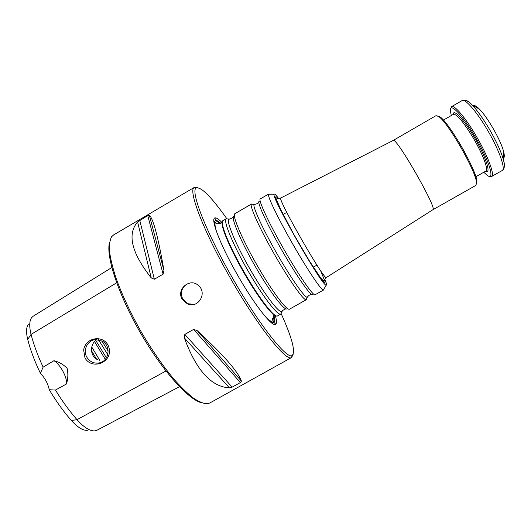 <?xml version="1.0" encoding="UTF-8"?>
<svg xmlns="http://www.w3.org/2000/svg" width="531" height="531" viewBox="0 0 531 531"><rect width="100%" height="100%" fill="white"/><g stroke="black" fill="none" stroke-linecap="round" stroke-linejoin="round"><path stroke-width="0.8" d="M226.246 218.712L223.007 220.597C219.582 221.732 227.978 243.444 242.136 268.567C257.502 296.179 274.7 318.713 277.56 315.912L280.726 314.12C277.647 315.885 262.321 295.88 247.459 269.874C232.558 243.882 223.073 220.544 226.153 218.779L227.938 218.931M221.951 222.476C218.699 219.111 216.376 217.591 214.982 217.896C210.322 218.248 219.389 242.813 235.664 271.726C253.3 303.48 273.053 328.636 275.835 324.195C276.804 323.153 276.664 320.379 275.41 315.865M281.496 312.5L280.833 314.073M306.666 298.595L306.307 299.723L289.548 309.155C286.952 311.193 271.759 290.935 256.699 264.584C241.605 238.253 231.835 214.889 234.901 213.681L251.521 204.017L252.676 204.276M306.307 299.723L306.102 299.783C303.526 300.446 289.116 280.056 274.454 254.415C259.772 228.795 249.49 206.041 251.362 204.163L251.521 204.017M323.724 289.388L323.518 290.026L315.089 294.771C313.336 296.338 298.893 275.543 283.766 249.085C268.62 222.648 258 199.669 260.236 198.946L268.6 194.08L269.25 194.227M323.518 290.026L323.326 290.059C321.222 290.251 307.336 269.556 292.707 243.975C278.058 218.4 267.246 195.946 268.474 194.227L268.6 194.08M324.766 279.1C326.479 283.169 326.963 285.187 326.226 285.154C323.047 287.822 270.259 195.6 274.169 194.22C274.514 193.556 276.007 195.003 278.649 198.541M476.553 183.786L476.904 181.575L475.902 185.385L432.878 209.732C437.849 209.38 396.033 136.334 393.219 140.443L393.166 140.469M503.441 158.192C504.576 157.581 504.603 155.264 503.521 151.235C500.706 140.164 487.551 117.185 479.433 109.154C476.506 106.18 474.495 105.032 473.393 105.702M450.753 108.463L451.576 106.658C454.217 104.541 465.501 117.716 476.095 135.863C487.816 155.636 495.104 175.323 491.567 176.524L489.589 176.312M451.284 115.552L450.368 110.76C449.465 101.726 462.216 114.523 475.033 136.553C489.111 160.243 495.443 181.449 487.418 175.482L483.748 172.27M476.904 181.575C477.084 171.281 448.761 121.798 439.794 116.74L437.71 115.924M476.526 182.903C476.705 172.409 447.593 121.553 438.453 116.395L435.997 115.672L393.179 140.463M194.147 304.402L187.888 303.732L182.73 299.033C180.102 292.959 181.443 288.014 186.746 284.204L190.178 282.957M182.113 299.159L187.337 303.858C198.103 309.042 207.681 293.059 198.481 285.585C190.251 277.355 176.02 289.103 182.113 299.159M87.396 430.316C83.009 430.707 77.659 427.422 71.333 420.452C63.488 411.518 56.127 401.277 49.257 389.727L55.463 390.053C62.253 401.157 69.442 411.04 77.015 419.709C84.144 427.608 90.137 431.331 94.983 430.873L96.967 430.236L179.471 386.694M111.809 267.531L33.247 316.171L31.714 317.538C29.311 320.764 29.092 326.386 31.057 334.404C33.705 344.685 37.734 355.604 43.13 367.153L40.389 373.233C34.641 361.319 30.413 350.035 27.698 339.389C25.986 332.28 26.205 327.262 28.369 324.335M226.75 218.586C211.305 196.835 201.149 186.64 196.264 187.987C190.363 190.344 204.163 227.64 229.239 272.264C256.619 321.567 286.859 360.204 292.136 355.485C295.78 351.96 292.13 338.035 281.198 313.702M197.578 187.629L194.233 187.456C188.127 189.799 202.039 227.699 227.547 273.1C255.384 323.26 286.196 362.434 291.572 357.502L293.119 354.535M291.698 357.443L209.825 402.983L207.302 403.759C203.585 403.66 198.966 401.781 193.45 398.124C187.476 393.431 180.918 387.053 173.776 378.988C162.559 365.494 151.527 349.491 140.695 330.986C130.228 312.268 122.011 294.659 116.057 278.151C112.718 267.903 110.541 259.022 109.512 251.495C109.154 244.884 109.877 239.952 111.676 236.693L113.627 234.914L194.353 187.377M201.481 402.75C188.239 399.591 161.656 369.934 139.719 331.543C117.729 293.185 105.616 255.245 109.598 242.229M86.779 357.071C89.746 361.857 93.921 363.808 99.31 362.932C109.041 361.213 111.304 346.239 102.583 341.3L95.753 339.588C87.748 339.9 82.597 349.962 86.779 357.071M83.652 350.048L84.993 357.974C92.062 370.353 112.074 362.441 109.22 348.701C106.346 334.338 85.657 336.063 83.652 350.048M151.249 277.925L154.348 279.24L163.103 274.175L163.96 270.564C158.211 237.264 153.32 218.772 149.291 215.075L147.757 215.573L137.602 221.958C126.989 234.211 131.535 252.869 151.249 277.925L137.602 221.958M229.419 387.849L232.147 387.145L240.384 382.559L241.439 381.152C238.187 371.74 223.445 354.9 197.22 330.647L193.649 329.393L184.815 334.417L184.376 337.942C196.211 370.193 211.232 386.827 229.419 387.849L184.376 337.942M43.13 367.153L53.93 360.702C60.176 364.186 67.543 377.826 66.481 383.959L55.463 390.053M40.389 373.233C44.996 378.118 47.956 383.614 49.257 389.727M53.93 360.702C58.994 361.943 63.388 364.478 67.118 368.308C68.273 373.605 68.061 378.822 66.481 383.959M91.478 350.692L96.503 359.062M91.744 347.015L99.868 360.542M101.746 340.822L108.151 351.064M96.914 339.561C89.693 343.849 89.6 356.128 97.585 359.679M276.412 315.945C272.688 316.901 256.247 294.957 241.711 268.845C228.37 245.156 220.026 224.208 222.396 221.573M274.069 316.503C274.753 319.635 274.693 321.594 273.903 322.383C272.921 323.279 270.91 322.297 267.863 319.416M215.068 227.188C214.132 223.106 214.298 220.869 215.573 220.478C216.655 220.192 218.374 221.142 220.723 223.312M282.565 310.662L281.895 311.664C278.928 313.29 264.106 293.809 249.696 268.593C235.246 243.39 225.954 220.75 228.861 219.018L230.062 218.945M286.979 308.79C284.682 311.398 269.688 291.645 254.834 265.653C239.946 239.68 230.5 216.748 233.912 216.084M307.807 296.537L307.276 297.314C304.814 297.871 290.869 278.018 276.658 253.161C262.42 228.31 252.358 206.24 254.09 204.395L255.026 204.329M312.533 294.34C311.398 297.141 297.015 276.751 281.835 250.194C266.628 223.657 256.327 200.924 259.314 201.368M326.412 277.474L326.379 277.501C324.853 281.835 276.339 197.074 280.846 197.963L280.886 197.944M320.565 270.578L325.204 281.968C325.111 283.083 323.903 282.207 321.574 279.359C317.319 273.671 310.522 263.104 302.743 250.021C294.572 236.056 287.616 223.398 281.861 212.061L275.689 197.97C275.423 196.231 276.239 196.424 278.151 198.548M465.893 100.399C467.373 100.704 469.45 102.224 472.119 104.972C477.223 110.355 482.858 118.221 489.018 128.562C496.14 140.834 500.939 151.196 503.421 159.658C504.437 163.349 504.702 165.911 504.211 167.345M451.576 106.658L462.103 100.565C464.997 98.295 476.539 111.357 487.159 129.524C498.921 149.311 505.97 169.177 502.153 170.531L491.567 176.524M453.175 114.464C453.195 108.171 463.888 119.415 474.349 137.39C485.852 156.758 491.613 174.759 485.646 171.188M443.405 120.106L453.454 114.298C456.859 114.039 463.47 121.964 473.3 138.073C482.765 154.056 488.766 170.046 485.925 171.028L475.836 176.757M464.532 151.886L459.123 142.441M71.333 420.452L77.015 419.709L165.951 370.99M27.698 339.389L31.057 334.404L116.654 282.811M163.96 270.564L149.291 215.075M163.103 274.175L147.757 215.573M154.348 279.24L139.746 220.292M241.439 381.152L197.22 330.647M240.384 382.559L193.649 329.393M232.147 387.145L184.815 334.417M95.759 340.417L106.406 357.794M98.507 339.727L107.753 354.635M94.545 341.606L105.291 359.321M222.124 222.29C219.024 223.816 216.821 223.929 215.526 222.622C214.584 223.206 214.889 226.153 216.456 231.456M264.883 316.064C268.281 319.795 270.664 321.554 272.031 321.335C272.224 320.299 272.589 316.144 275.655 315.812M272.974 314.06C274.932 323.412 273.027 320.372 273.903 322.383L275.835 324.195M214.982 217.896L215.573 220.478L220.173 223.511M233.275 217.066C230.932 218.772 229.465 219.422 228.861 219.018L226.153 218.779M285.811 308.85C283.149 309.998 281.848 310.94 281.895 311.664L280.726 314.12M258.823 202.105C257.827 203.492 256.254 204.256 254.09 204.395L251.362 204.163M311.644 294.393C309.945 294.546 308.491 295.521 307.276 297.314L306.102 299.783M274.169 194.22L268.474 194.227M326.226 285.154L323.326 290.059M393.219 140.443L280.846 197.963L276.857 198.64L276.837 200.426L280.859 209.838L293.736 234.244L309.414 260.967L320.293 277.368C323.784 281.47 323.213 280.527 323.764 280.594L326.379 277.501L432.878 209.732M479.433 109.154L472.119 104.972C468.687 100.651 463.112 99.237 462.103 100.565M503.521 151.235L503.421 159.658C505.844 169.482 502.578 170.046 502.153 170.531M439.794 116.74L438.453 116.395M187.337 303.865L187.888 303.732M196.264 187.987L194.233 187.456M292.136 355.485L291.572 357.502M313.257 267.199L316.941 265.108M283.089 214.491L286.753 212.373M99.31 362.932L102.071 361.903"/></g></svg>
